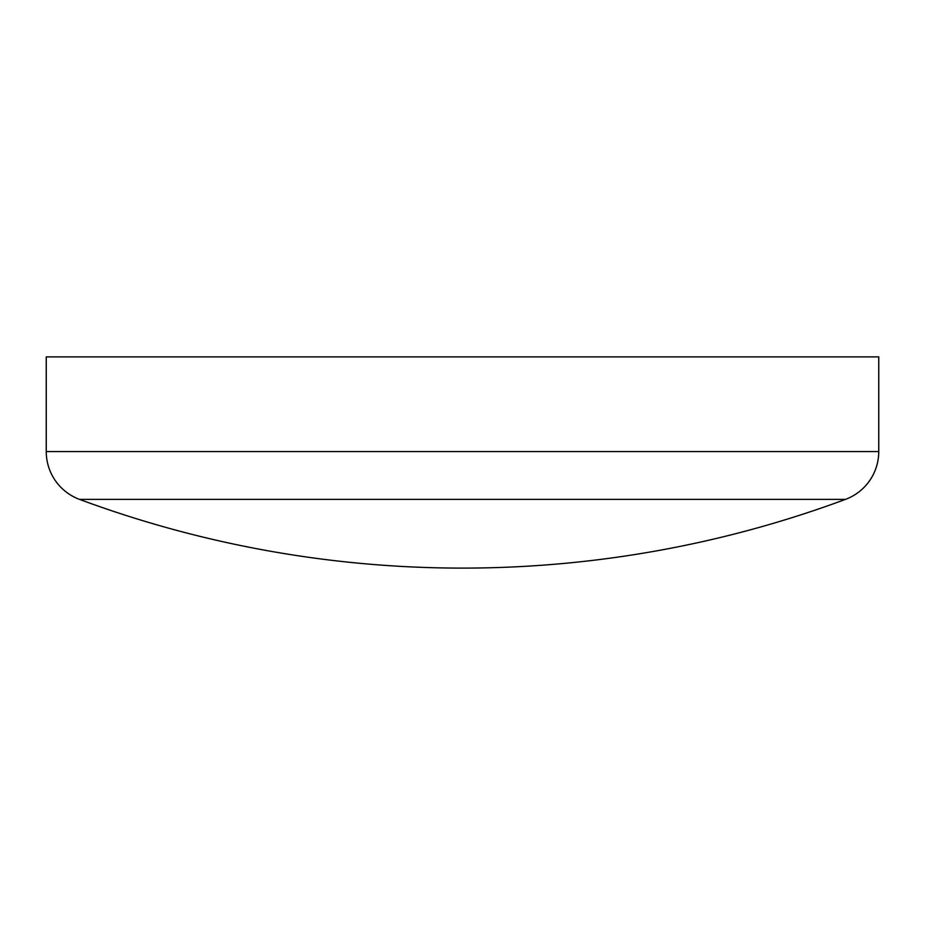 <?xml version="1.0" encoding="UTF-8"?>
<svg xmlns="http://www.w3.org/2000/svg" width="925" height="925" viewBox="0 0 925 925"><rect width="100%" height="100%" fill="white"/><g stroke="black" fill="none" stroke-linecap="round" stroke-linejoin="round"><path stroke-width="1.39" d="M462.5 499.373L79.504 499.373A1101.432 1101.432 0 0 0 845.496 499.373L462.5 499.373M845.496 499.373A50.979 50.979 0 0 0 878.75 451.573L878.75 356.888L46.25 356.888L46.25 451.573A50.979 50.979 0 0 0 79.504 499.373M878.75 451.573L46.25 451.573"/></g></svg>
